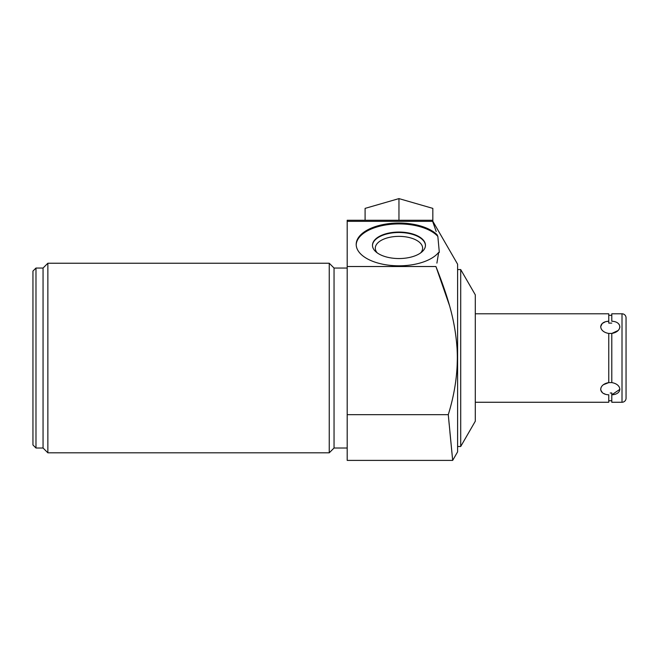 <?xml version="1.0" encoding="UTF-8"?>
<svg xmlns="http://www.w3.org/2000/svg" width="659" height="659" viewBox="0 0 659 659"><rect width="100%" height="100%" fill="white"/><g stroke="black" fill="none" stroke-linecap="round" stroke-linejoin="round"><path stroke-width="0.99" d="M398.959 220.263L398.959 198.606L365.094 208.384L365.094 220.263M432.831 221.284L432.831 208.384L398.959 198.606M460.707 269.556L475.296 294.837L475.296 421.216L460.707 446.497L460.707 269.556L457.601 269.556M436.209 231.531L432.246 220.263L457.601 264.185L457.601 451.868L452.675 460.394L449.883 431.752M449.191 424.421L448.277 414.676C455.303 391.899 458.236 369.872 457.074 348.603C455.262 323.108 449.809 301.575 435.929 266.524L449.446 305.414M457.346 358.158L457.124 366.569M436.901 263.13L438.688 252.356A42.769 21.385 180 0 1 390.894 265.429A42.769 21.385 180 0 1 356.198 244.423A42.769 21.385 180 0 1 388.999 223.632A42.769 21.385 180 0 1 437.082 234.736L437.848 236.4A42.769 21.385 0 0 0 390.276 224.365A42.769 21.385 0 0 0 356.206 244.868M457.601 446.497L460.707 446.497M437.848 236.4L439.322 252.381L438.688 252.356M448.277 414.676L452.675 460.394L347.194 460.394L347.194 414.676L448.277 414.676M475.296 402.262L608.759 402.262L608.759 394.799C598.117 394.428 598.117 384.395 608.759 382.607L608.759 333.446C598.117 331.658 598.117 321.625 608.759 321.246L608.759 313.791L475.296 313.791M622.005 402.262L622.005 313.791L611.791 313.791L611.791 321.246C622.442 321.617 622.442 331.658 611.791 333.446L611.791 382.607C622.442 384.395 622.442 394.428 611.791 394.799L611.791 402.262L622.005 402.262A4.045 4.045 0 0 0 626.05 398.217L626.05 381.891M608.759 321.246L608.759 323.099L611.791 323.099L608.759 323.099L608.759 321.246M611.47 382.582L608.759 382.624M610.275 393.028L611.791 392.953L611.791 394.799L611.791 392.953L610.193 393.028M608.759 333.429L611.791 333.429M611.791 394.799L619.88 389.337M619.13 386.817L618.406 385.844M608.759 382.607L603.372 384.724M601.024 387.607L600.67 389.238M600.753 390.087L602.375 392.616M603.866 393.555L604.995 394.033M607.54 321.394L606.84 321.518M604.978 322.029L602.606 323.256M602.161 323.627L600.67 326.675M603.875 331.683L604.303 331.955M618.414 323.643L619.452 324.969M619.88 326.79L619.748 327.811M618.101 330.53L611.791 333.446M622.005 313.791A4.045 4.045 0 0 1 626.05 317.836L626.05 334.162M626.05 398.217L626.05 317.836M398.959 232.059A26.492 13.246 0 0 0 372.475 245.305A26.492 13.246 0 0 0 398.959 258.55A26.492 13.246 0 0 0 425.45 245.305A26.492 13.246 0 0 0 398.959 232.059M432.246 220.263L347.194 220.263L347.194 266.524L435.929 266.524M347.194 221.342L432.329 221.342M347.194 266.524L347.194 414.676M35.981 268.04L35.981 448.013L32.95 444.982L32.95 271.071L35.981 268.04L43.057 268.04L47.86 263.238L329.245 263.238L334.047 268.04L334.047 448.013L347.194 448.013M334.047 268.04L347.194 268.04M329.245 263.238L329.245 452.815L334.047 448.013M47.86 263.238L47.86 452.815L329.245 452.815M43.057 268.04L43.057 448.013L47.86 452.815M35.981 448.013L43.057 448.013M425.45 245.519A26.492 13.246 180 0 0 398.959 232.495A26.492 13.246 0 0 0 372.475 245.519M377.245 252.891A23.658 11.829 0 0 1 375.3 248.196A23.658 11.829 0 0 1 398.959 236.367A23.658 11.829 180 0 1 422.625 248.196A23.658 11.829 180 0 1 420.673 252.891M611.791 315.307L608.759 315.307M611.791 400.746L608.759 400.746"/></g></svg>
